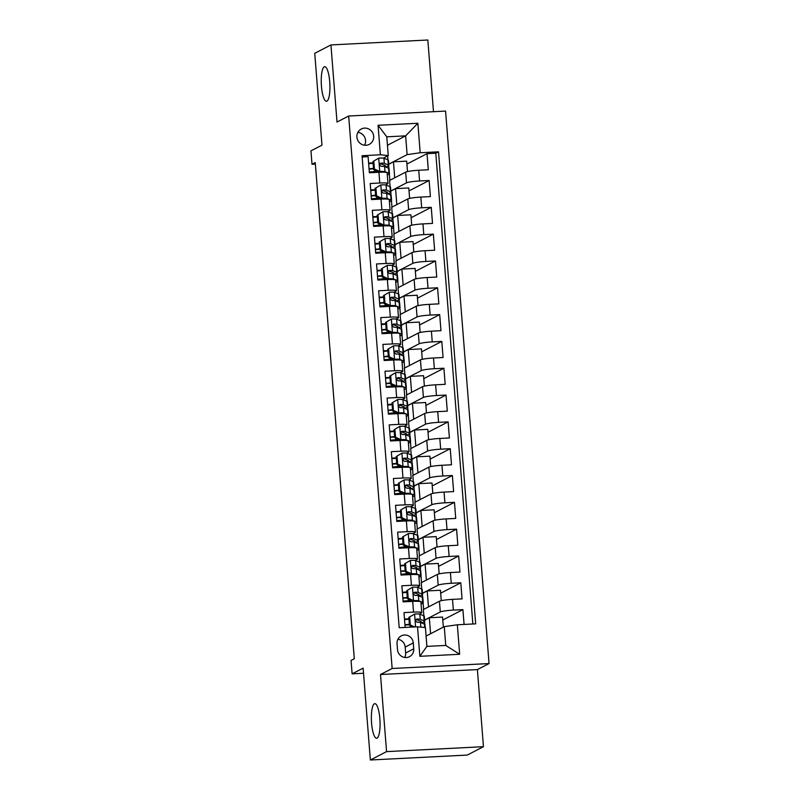 <?xml version="1.0" encoding="UTF-8"?>
<svg xmlns="http://www.w3.org/2000/svg" width="800" height="800" viewBox="0 0 800 800"><rect width="100%" height="100%" fill="white"/><g stroke="black" fill="none" stroke-linecap="round" stroke-linejoin="round"><path stroke-width="1.2" d="M326.93 101.15A17.32 4.28 87.1 0 1 326.46 101.28A17.32 4.28 87.1 0 1 321.37 85.17A17.32 4.28 87.1 0 1 324.23 66.82A17.32 4.28 87.1 0 1 324.7 66.69A17.32 4.28 87.1 0 1 329.8 82.8A17.32 4.28 87.1 0 1 326.93 101.15M377.06 738.11A17.32 4.28 87.1 0 1 376.59 738.24A17.32 4.28 87.1 0 1 371.5 722.13A17.32 4.28 87.1 0 1 374.36 703.78A17.32 4.28 87.1 0 1 374.83 703.65A17.32 4.28 87.1 0 1 379.93 719.76A17.32 4.28 87.1 0 1 377.06 738.11M356.91 137.13A8.66 8.34 62.7 0 0 369.26 144.39A8.66 8.34 62.7 0 0 373.67 136.28A8.66 8.34 62.7 0 0 361.31 129.01A8.66 8.34 62.7 0 0 356.91 137.13M364.57 145.24A8.66 8.34 62.7 0 0 357.91 132.36M433.48 111.69L427.84 40L330.94 44.93L314.74 53.31L321.97 145.16L310.95 150.86L312.01 164.27L315.36 164.1M489.05 663.56L445.57 111.08L348.67 116.01L392.15 668.49L489.05 663.56L477.39 669.59L380.49 674.52L386.56 751.62L483.45 746.69L477.39 669.59M483.45 746.69L467.25 755.07L370.36 760L363.13 668.14L352.11 673.84L363.53 673.26M386.56 751.62L370.36 760M362.15 156.98L368.1 156.68L369.37 172.77L378.93 172.28L379.77 183.01A10.82 1.17 -4.5 0 1 387.97 183.5A10.82 1.17 -4.5 0 1 387.66 183.82L385.47 184.95M379.77 183.01L370.21 183.5L371.48 199.59L381.04 199.1L381.88 209.83A10.82 1.17 -4.5 0 1 390.08 210.32A10.82 1.17 -4.5 0 1 389.77 210.64L387.58 211.77M381.88 209.83L372.32 210.32L373.59 226.41L383.15 225.92L383.99 236.65A10.82 1.17 -4.5 0 1 392.19 237.14A10.82 1.17 -4.5 0 1 391.88 237.46L389.69 238.59M383.99 236.65L374.43 237.14L375.7 253.23L385.26 252.74L386.1 263.47A10.82 1.17 -4.5 0 1 394.3 263.96A10.82 1.17 -4.5 0 1 393.99 264.28L391.8 265.41M386.1 263.47L376.55 263.95L377.81 280.05L387.37 279.56L388.22 290.29A10.82 1.17 -4.5 0 1 396.41 290.78A10.82 1.17 -4.5 0 1 396.1 291.09L393.91 292.23M388.22 290.29L378.66 290.77L379.92 306.87L389.48 306.38L390.33 317.11A10.82 1.17 -4.5 0 1 398.52 317.6A10.82 1.17 -4.5 0 1 398.21 317.91L396.02 319.05M390.33 317.11L380.77 317.59L382.03 333.69L391.59 333.2L392.44 343.93A10.82 1.17 -4.5 0 1 400.64 344.42A10.82 1.17 -4.5 0 1 400.32 344.73L398.13 345.87M392.44 343.93L382.88 344.41L384.14 360.51L393.7 360.02L394.55 370.75A10.82 1.17 -4.5 0 1 402.75 371.24A10.82 1.17 -4.5 0 1 402.43 371.55L400.24 372.68M394.55 370.75L384.99 371.23L386.25 387.32L395.81 386.84L396.66 397.57A10.82 1.17 -4.5 0 1 404.86 398.06A10.82 1.17 -4.5 0 1 404.54 398.37L402.35 399.5M396.66 397.57L387.1 398.05L388.37 414.14L397.92 413.66L398.77 424.39A10.82 1.17 -4.5 0 1 406.97 424.88A10.82 1.17 -4.5 0 1 406.65 425.19L404.46 426.32M398.77 424.39L389.21 424.87L390.48 440.96L400.04 440.48L400.88 451.2A10.82 1.17 -4.5 0 1 409.08 451.7A10.82 1.17 -4.5 0 1 408.76 452.01L406.57 453.14M400.88 451.2L391.32 451.69L392.59 467.78L402.15 467.3L402.99 478.02A10.82 1.17 -4.5 0 1 411.19 478.52A10.82 1.17 -4.5 0 1 410.87 478.83L408.69 479.96M402.99 478.02L393.43 478.51L394.7 494.6L404.26 494.12L405.1 504.84A10.82 1.17 -4.5 0 1 413.3 505.33A10.82 1.17 -4.5 0 1 412.98 505.65L410.8 506.78M405.1 504.84L395.54 505.33L396.81 521.42L406.37 520.94L407.21 531.66A10.82 1.17 -4.5 0 1 415.41 532.15A10.82 1.17 -4.5 0 1 415.09 532.47L412.91 533.6M407.21 531.66L397.65 532.15L398.92 548.24L408.48 547.76L409.32 558.48A10.82 1.17 -4.5 0 1 417.52 558.97A10.82 1.17 -4.5 0 1 417.21 559.29L415.02 560.42M409.32 558.48L399.76 558.97L401.03 575.06L410.59 574.57L411.43 585.3A10.82 1.17 -4.5 0 1 419.63 585.79A10.82 1.17 -4.5 0 1 419.32 586.11L417.13 587.24M411.43 585.3L401.87 585.79L403.14 601.88L412.7 601.39A10.82 1.17 -4.5 0 1 420.9 601.88L421.74 612.61A10.82 1.17 -4.5 0 1 421.43 612.93L419.24 614.06M464.08 624.44L462.91 609.61L442.79 620.01M423.86 615.81L423.37 609.55L439.44 601.24A10.82 1.17 -4.5 0 1 452.51 599.37L462.06 598.88L460.8 582.79L440.68 593.19M421.75 588.99L421.26 582.73L437.33 574.42A10.82 1.17 175.5 0 1 450.4 572.55L459.95 572.06L458.69 555.97L438.57 566.37M419.64 562.17L419.15 555.91L435.22 547.6A10.82 1.17 175.5 0 1 448.28 545.73L457.84 545.24L456.58 529.15L436.46 539.55M417.53 535.35L417.03 529.09L433.11 520.78A10.82 1.17 175.5 0 1 446.17 518.91L455.73 518.42L454.47 502.33L434.35 512.73M415.42 508.53L414.92 502.27L431 493.96A10.82 1.17 175.5 0 1 444.06 492.09L453.62 491.6L452.36 475.51L432.24 485.91M413.31 481.71L412.81 475.45L428.88 467.14A10.82 1.17 175.5 0 1 441.95 465.27L451.51 464.78L450.24 448.69L430.13 459.09M411.2 454.89L410.7 448.63L426.77 440.32A10.82 1.17 175.5 0 1 439.84 438.45L449.4 437.97L448.13 421.87L428.01 432.27M409.08 428.07L408.59 421.81L424.66 413.51A10.82 1.17 175.5 0 1 437.73 411.63L447.29 411.15L446.02 395.05L425.9 405.45M406.97 401.25L406.48 394.99L422.55 386.69A10.82 1.17 175.5 0 1 435.62 384.81L445.18 384.33L443.91 368.23L423.79 378.64M404.86 374.43L404.37 368.17L420.44 359.87A10.82 1.17 175.5 0 1 433.51 357.99L443.07 357.51L441.8 341.41L421.68 351.82M402.75 347.61L402.26 341.35L418.33 333.05A10.82 1.17 175.5 0 1 431.4 331.17L440.96 330.69L439.69 314.6L419.57 325M400.64 320.79L400.15 314.54L416.22 306.23A10.82 1.17 175.5 0 1 429.29 304.35L438.85 303.87L437.58 287.78L417.46 298.18M398.53 293.98L398.04 287.72L414.11 279.41A10.82 1.17 175.5 0 1 427.18 277.53L436.74 277.05L435.47 260.96L415.35 271.36M396.42 267.16L395.93 260.9L412 252.59A10.82 1.17 175.5 0 1 425.07 250.72L434.63 250.23L433.36 234.14L413.24 244.54M394.31 240.34L393.82 234.08L409.89 225.77A10.82 1.17 175.5 0 1 422.96 223.9L432.51 223.41L431.25 207.32L411.13 217.72M392.2 213.52L391.71 207.26L407.78 198.95A10.82 1.17 175.5 0 1 420.84 197.08L430.4 196.59L429.14 180.5L409.02 190.9M352.11 673.84L351.05 660.43L354.29 658.75L315.25 162.59L312.01 164.27M413.74 648.81L413.28 642.91A8.39 8.08 62.7 0 0 401.31 635.87A8.39 8.08 62.7 0 0 397.04 643.74L397.51 649.64A8.39 8.08 62.7 0 0 409.48 656.68A8.39 8.08 62.7 0 0 413.74 648.81L405.64 653L405.18 647.1A8.39 8.08 62.7 0 0 397.93 639.27M388.27 155.59L380.38 154.78L362.05 155.72L399.2 627.74L417.53 626.81L425.42 627.61L426.89 646.39L445.75 645.43L444.27 626.65L457.34 624.78L475.67 623.85L438.52 151.82L420.19 152.76L407.12 154.63L405.64 135.86L386.79 136.82L388.27 155.59L383.36 158.13M380.38 154.78L378.06 125.28L417.87 123.26L420.19 152.76M457.34 624.78L459.66 654.28L419.85 656.31L417.53 626.81M390.82 190.97L406.51 182.86A10.82 1.17 -4.5 0 1 419.58 180.98L429.14 180.5M390.09 186.7L389.6 180.44L405.67 172.13L406.51 182.86M392.93 217.79L408.62 209.68A10.82 1.17 -4.5 0 1 421.69 207.8L431.25 207.32M395.04 244.61L410.73 236.5A10.82 1.17 -4.5 0 1 423.8 234.62L433.36 234.14M397.16 271.43L412.84 263.32A10.82 1.17 -4.5 0 1 425.91 261.44L435.47 260.96M399.27 298.25L414.95 290.14A10.82 1.17 -4.5 0 1 428.02 288.26L437.58 287.78M401.38 325.06L417.06 316.95A10.82 1.17 -4.5 0 1 430.13 315.08L439.69 314.6M403.49 351.88L419.18 343.77A10.82 1.17 -4.5 0 1 432.24 341.9L441.8 341.41M405.6 378.7L421.29 370.59A10.82 1.17 -4.5 0 1 434.35 368.72L443.91 368.23M407.71 405.52L423.4 397.41A10.82 1.17 -4.5 0 1 436.46 395.54L446.02 395.05M409.82 432.34L425.51 424.23A10.82 1.17 -4.5 0 1 438.58 422.36L448.13 421.87M411.93 459.16L427.62 451.05A10.82 1.17 -4.5 0 1 440.69 449.18L450.24 448.69M414.04 485.98L429.73 477.87A10.82 1.17 -4.5 0 1 442.8 476L452.36 475.51M416.15 512.8L431.84 504.69A10.82 1.17 -4.5 0 1 444.91 502.82L454.47 502.33M418.26 539.62L433.95 531.51A10.82 1.17 -4.5 0 1 447.02 529.64L456.58 529.15M420.37 566.44L436.06 558.33A10.82 1.17 -4.5 0 1 449.13 556.46L458.69 555.97M422.48 593.26L438.17 585.15A10.82 1.17 -4.5 0 1 451.24 583.28L460.8 582.79M424.6 620.08L440.28 611.97A10.82 1.17 -4.5 0 1 453.35 610.1L462.91 609.61M472.85 623.99L435.8 153.23L427.03 153.68L406.91 164.08M405.67 172.13A10.82 1.17 175.5 0 1 418.73 170.26L428.29 169.77L427.03 153.68M405.15 627.44L403.99 612.61L413.54 612.12A10.82 1.17 -4.5 0 1 421.74 612.61M426.08 636.06L444.27 626.65M380.49 674.52L392.15 668.49M330.94 44.93L337.01 122.04L348.67 116.01M387.45 145.26L405.64 135.86L417.87 123.26M388.71 164.15L407.12 154.63M387.98 159.88L387.66 155.9M424.79 624.28L424.58 621.57M423.62 609.42L423.12 603.07M422.68 597.46L422.47 594.76M421.51 582.6L421.01 576.25M420.57 570.64L420.35 567.94M419.4 555.78L418.9 549.43M418.46 543.82L418.24 541.12M417.29 528.96L416.79 522.61M416.35 517L416.13 514.3M415.18 502.14L414.68 495.79M414.24 490.19L414.02 487.48M413.07 475.32L412.57 468.97M412.12 463.37L411.91 460.66M410.96 448.5L410.46 442.15M410.01 436.55L409.8 433.84M408.84 421.68L408.34 415.33M407.9 409.73L407.69 407.02M406.73 394.86L406.23 388.51M405.79 382.91L405.58 380.2M404.62 368.04L404.12 361.69M403.68 356.09L403.47 353.38M402.51 341.22L402.01 334.87M401.57 329.27L401.36 326.56M400.4 314.4L399.9 308.05M399.46 302.45L399.25 299.74M398.29 287.59L397.79 281.24M397.35 275.63L397.14 272.92M396.18 260.77L395.68 254.42M395.24 248.81L395.03 246.1M394.07 233.95L393.57 227.6M393.13 221.99L392.92 219.28M391.96 207.13L391.46 200.78M391.02 195.17L390.8 192.46M389.85 180.31L389.35 173.96M388.91 168.35L388.69 165.64M408.95 618.79L404.49 619.02M410.62 627.16L410.52 625.91M443.35 627.13L442.56 617.08L429.33 617.75L424.6 620.2M430.59 633.73L429.33 617.75M408.52 600.57L408.41 599.09M406.84 591.97L402.38 592.2M441.27 600.68L440.45 590.26L427.22 590.93L422.49 593.38M428.48 606.91L427.22 590.93M426.37 580.09L425.11 564.11L420.38 566.56M439.16 573.86L438.34 563.44L425.11 564.11M419.63 585.79L418.79 575.07A10.82 1.17 175.5 0 0 410.59 574.57M404.73 565.15L400.27 565.38M406.41 573.75L406.3 572.27M424.26 553.27L423 537.29L418.27 539.74M437.05 547.04L436.23 536.62L423 537.29M417.52 558.97L416.68 548.25A10.82 1.17 175.5 0 0 408.48 547.76M402.62 538.33L398.16 538.56M404.3 546.93L404.19 545.45M422.15 526.45L420.89 510.47L416.16 512.92M434.94 520.22L434.12 509.8L420.89 510.47M415.41 532.15L414.57 521.43A10.82 1.17 175.5 0 0 406.37 520.94M400.51 511.51L396.05 511.74M402.19 520.11L402.08 518.63M420.04 499.63L418.78 483.65L414.05 486.1M432.83 493.4L432 482.98L418.78 483.65M413.3 505.33L412.46 494.61A10.82 1.17 175.5 0 0 404.26 494.12M398.4 484.69L393.94 484.92M400.08 493.29L399.96 491.81M417.93 472.81L416.67 456.83L411.94 459.28M430.71 466.58L429.89 456.16L416.67 456.83M411.19 478.52L410.34 467.79A10.82 1.17 175.5 0 0 402.15 467.3M396.29 457.87L391.83 458.1M397.97 466.47L397.85 464.99M415.82 445.99L414.56 430.02L409.83 432.46M428.6 439.76L427.78 429.34L414.56 430.02M409.08 451.7L408.23 440.97A10.82 1.17 175.5 0 0 400.04 440.48M394.18 431.05L389.71 431.28M395.86 439.65L395.74 438.17M413.7 419.17L412.45 403.2L407.72 405.64M426.49 412.94L425.67 402.52L412.45 403.2M406.97 424.88L406.12 414.15A10.82 1.17 175.5 0 0 397.92 413.66M392.06 404.23L387.6 404.46M393.75 412.83L393.63 411.35M411.59 392.35L410.34 376.38L405.61 378.82M424.38 386.12L423.56 375.7L410.34 376.38M404.86 398.06L404.01 387.33A10.82 1.17 175.5 0 0 395.81 386.84M389.95 377.41L385.49 377.64M391.64 386.01L391.52 384.53M409.48 365.53L408.23 349.56L403.5 352M422.27 359.3L421.45 348.88L408.23 349.56M402.75 371.24L401.9 360.51A10.82 1.17 175.5 0 0 393.7 360.02M387.84 350.59L383.38 350.82M389.53 359.19L389.41 357.71M407.37 338.71L406.12 322.74L401.39 325.18M420.16 332.48L419.34 322.06L406.12 322.74M400.64 344.42L399.79 333.69A10.82 1.17 175.5 0 0 391.59 333.2M385.73 323.77L381.27 324M387.42 332.37L387.3 330.89M405.26 311.89L404 295.92L399.28 298.36M418.05 305.66L417.23 295.24L404 295.92M398.52 317.6L397.68 306.87A10.82 1.17 175.5 0 0 389.48 306.38M383.62 296.95L379.16 297.18M385.31 305.56L385.19 304.07M403.15 285.07L401.89 269.1L397.16 271.54M415.94 278.85L415.12 268.43L401.89 269.1M396.41 290.78L395.57 280.05A10.82 1.17 175.5 0 0 387.37 279.56M381.51 270.14L377.05 270.36M383.2 278.74L383.08 277.25M401.04 258.25L399.78 242.28L395.05 244.72M413.83 252.03L413.01 241.61L399.78 242.28M394.3 263.96L393.46 253.23A10.82 1.17 175.5 0 0 385.26 252.74M379.4 243.32L374.94 243.54M381.08 251.92L380.97 250.43M398.93 231.43L397.67 215.46L392.94 217.9M411.72 225.21L410.9 214.79L397.67 215.46M392.19 237.14L391.35 226.41A10.82 1.17 175.5 0 0 383.15 225.92M377.29 216.5L372.83 216.72M378.97 225.1L378.86 223.61M396.82 204.61L395.56 188.64L390.83 191.08M409.61 198.39L408.79 187.97L395.56 188.64M390.08 210.32L389.24 199.59A10.82 1.17 175.5 0 0 381.04 199.1M375.18 189.68L370.72 189.9M376.86 198.28L376.75 196.79M394.71 177.79L393.45 161.82L388.72 164.26M407.5 171.57L406.68 161.15L393.45 161.82M435.8 153.23L438.52 151.82M387.97 183.5L387.13 172.77A10.82 1.17 175.5 0 0 378.93 172.28M373.07 162.86L368.61 163.08M374.75 171.46L374.64 169.97M426.89 646.39L419.85 656.31M445.75 645.43L459.66 654.28M378.06 125.28L386.79 136.82M404.75 657.47A8.39 8.08 62.7 0 0 405.64 653M414.71 614.01L408.84 617.4L414.71 614.01A7.17 0.77 -4.5 0 1 419.83 614.19L423.78 615.78A20.7 2.24 -4.5 0 1 424.29 616.21L424.69 621.31A20.7 2.24 175.5 0 0 424.18 620.87L420.24 619.29A7.17 0.77 175.5 0 0 417 619.05L416.42 619.2M408.98 619.19A17.18 1.86 -4.5 0 1 404.54 619.63M409.68 616.96L410.32 625.01L414.7 626.95M408.84 617.4L409.47 625.44L410.32 625.01M413.06 627.03L409.47 625.44M419.97 622.38A17.18 1.86 -4.5 0 0 421.18 621.58A17.18 1.86 -4.5 0 0 420.76 621.22L416.06 619.53L417 619.05C415.17 620.17 415.25 621.24 417.25 622.27A7.17 0.77 -4.5 0 1 420.49 622.51L424.43 624.09A20.7 2.24 -4.5 0 1 424.95 624.53L425.19 627.59M404.97 625.1A20.7 2.24 175.5 0 0 409.41 624.68M421.29 622.83A20.7 2.24 175.5 0 0 424.69 621.31M409.38 624.29A17.18 1.86 -4.5 0 1 404.94 624.72M407.57 590.14L412.6 587.19L407.57 590.14L408.21 598.19L413.65 600.6A7.17 0.77 -4.5 0 1 418.78 600.78L422.72 602.37A20.7 2.24 -4.5 0 1 423.24 602.8A20.7 2.24 -4.5 0 1 421.06 603.99M413.65 600.6L412.81 601.04L415.76 601.3M412.6 587.19A7.17 0.77 -4.5 0 1 417.72 587.37L421.67 588.96A20.7 2.24 -4.5 0 1 422.18 589.39L422.58 594.49A20.7 2.24 175.5 0 0 422.07 594.05L418.12 592.47A7.17 0.77 175.5 0 0 414.88 592.23L414.31 592.38M406.87 592.37A17.18 1.86 -4.5 0 1 402.43 592.81M406.73 590.58L407.36 598.62L408.21 598.19M412.81 601.04L407.36 598.62M417.86 595.57A17.18 1.86 -4.5 0 0 419.07 594.77A17.18 1.86 -4.5 0 0 418.65 594.4L413.95 592.71L414.88 592.23C413.06 593.35 413.14 594.42 415.14 595.45A7.17 0.77 -4.5 0 1 418.38 595.69L422.32 597.27A20.7 2.24 -4.5 0 1 422.83 597.71L423.24 602.8M402.86 598.28A20.7 2.24 175.5 0 0 407.3 597.86M419.18 596.01A20.7 2.24 175.5 0 0 422.58 594.49M403.08 601.12A17.18 1.86 175.5 0 0 411.02 600.24M407.27 597.47A17.18 1.86 -4.5 0 1 402.83 597.9M405.46 563.32L410.49 560.37L405.46 563.32L406.1 571.37L411.54 573.78A7.17 0.77 -4.5 0 1 416.67 573.96L420.61 575.55A20.7 2.24 -4.5 0 1 421.12 575.98A20.7 2.24 -4.5 0 1 418.95 577.17M411.54 573.78L410.7 574.22L413.65 574.48M410.49 560.37A7.17 0.77 -4.5 0 1 415.61 560.55L419.56 562.14A20.7 2.24 -4.5 0 1 420.07 562.57L420.47 567.67A20.7 2.24 175.5 0 0 419.96 567.23L416.01 565.65A7.17 0.77 175.5 0 0 412.77 565.41L412.2 565.56M404.76 565.55A17.18 1.86 -4.5 0 1 400.32 565.99M404.62 563.76L405.25 571.8L406.1 571.37M410.7 574.22L405.25 571.8M415.75 568.75A17.18 1.86 -4.5 0 0 416.96 567.95A17.18 1.86 -4.5 0 0 416.54 567.58L411.84 565.89L412.77 565.41C410.95 566.53 411.03 567.6 413.03 568.63A7.17 0.77 -4.5 0 1 416.27 568.87L420.21 570.45A20.7 2.24 -4.5 0 1 420.72 570.89L421.12 575.98M400.75 571.46A20.7 2.24 175.5 0 0 405.19 571.04M417.06 569.19A20.7 2.24 175.5 0 0 420.47 567.67M400.97 574.3A17.18 1.86 175.5 0 0 408.9 573.42M405.16 570.65A17.18 1.86 -4.5 0 1 400.72 571.08M403.35 536.5L408.38 533.55L403.35 536.5L403.98 544.55L409.43 546.96A7.17 0.77 -4.5 0 1 414.56 547.14L418.5 548.73A20.7 2.24 -4.5 0 1 419.01 549.16A20.7 2.24 -4.5 0 1 416.84 550.35M409.43 546.96L408.59 547.4L411.54 547.66M408.38 533.55A7.17 0.77 -4.5 0 1 413.5 533.73L417.45 535.32A20.7 2.24 -4.5 0 1 417.96 535.75L418.36 540.85A20.7 2.24 175.5 0 0 417.85 540.41L413.9 538.83A7.17 0.77 175.5 0 0 410.66 538.59L410.09 538.74M402.65 538.73A17.18 1.86 -4.5 0 1 398.21 539.17M402.51 536.94L403.14 544.98L403.98 544.55M408.59 547.4L403.14 544.98M413.63 541.93A17.18 1.86 -4.5 0 0 414.85 541.13A17.18 1.86 -4.5 0 0 414.43 540.76L409.73 539.07L410.66 538.59C408.84 539.71 408.92 540.78 410.92 541.81A7.17 0.77 -4.5 0 1 414.16 542.05L418.1 543.63A20.7 2.24 -4.5 0 1 418.61 544.07L419.01 549.16M398.64 544.64A20.7 2.24 175.5 0 0 403.08 544.22M414.95 542.37A20.7 2.24 175.5 0 0 418.36 540.85M398.86 547.48A17.18 1.86 175.5 0 0 406.79 546.6M403.05 543.83A17.18 1.86 -4.5 0 1 398.61 544.26M401.24 509.68L406.27 506.74L401.24 509.68L401.87 517.73L407.32 520.14A7.17 0.77 -4.5 0 1 412.45 520.32L416.39 521.91A20.7 2.24 -4.5 0 1 416.9 522.34A20.7 2.24 -4.5 0 1 414.73 523.53M407.32 520.14L406.48 520.58L409.43 520.84M406.27 506.74A7.17 0.77 -4.5 0 1 411.39 506.92L415.34 508.5A20.7 2.24 -4.5 0 1 415.85 508.94L416.25 514.03A20.7 2.24 175.5 0 0 415.74 513.59L411.79 512.01A7.17 0.77 175.5 0 0 408.55 511.77L407.97 511.92M400.54 511.91A17.18 1.86 -4.5 0 1 396.09 512.35M400.4 510.12L401.03 518.16L401.87 517.73M406.48 520.58L401.03 518.16M411.52 515.11A17.18 1.86 -4.5 0 0 412.74 514.31A17.18 1.86 -4.5 0 0 412.32 513.94L407.62 512.25L408.55 511.77C406.73 512.89 406.81 513.96 408.81 514.99A7.17 0.77 -4.5 0 1 412.05 515.23L415.99 516.81A20.7 2.24 -4.5 0 1 416.5 517.25L416.9 522.34M396.53 517.82A20.7 2.24 175.5 0 0 400.97 517.4M412.84 515.55A20.7 2.24 175.5 0 0 416.25 514.03M396.75 520.66A17.18 1.86 175.5 0 0 404.68 519.78M400.94 517.01A17.18 1.86 -4.5 0 1 396.5 517.45M399.13 482.86L404.16 479.92L399.13 482.86L399.76 490.91L405.21 493.33A7.17 0.77 -4.5 0 1 410.34 493.51L414.28 495.09A20.7 2.24 -4.5 0 1 414.79 495.53A20.7 2.24 -4.5 0 1 412.62 496.71M405.21 493.33L404.37 493.76L407.32 494.02M404.16 479.92A7.17 0.77 -4.5 0 1 409.28 480.1L413.23 481.68A20.7 2.24 -4.5 0 1 413.74 482.12L414.14 487.21A20.7 2.24 175.5 0 0 413.63 486.77L409.68 485.19A7.17 0.77 175.5 0 0 406.44 484.95L405.86 485.1M398.43 485.09A17.18 1.86 -4.5 0 1 393.98 485.53M398.29 483.3L398.92 491.35L399.76 490.91M404.37 493.76L398.92 491.35M409.41 488.29A17.18 1.86 -4.5 0 0 410.63 487.49A17.18 1.86 -4.5 0 0 410.21 487.12L405.51 485.43L406.44 484.95C404.61 486.07 404.7 487.14 406.7 488.17A7.17 0.77 -4.5 0 1 409.93 488.41L413.88 489.99A20.7 2.24 -4.5 0 1 414.39 490.43L414.79 495.53M394.41 491.01A20.7 2.24 175.5 0 0 398.86 490.58M410.73 488.73A20.7 2.24 175.5 0 0 414.14 487.21M394.64 493.84A17.18 1.86 175.5 0 0 402.57 492.96M398.83 490.19A17.18 1.86 -4.5 0 1 394.38 490.63M397.02 456.04L402.05 453.1L397.02 456.04L397.65 464.09L403.1 466.51A7.17 0.77 -4.5 0 1 408.22 466.69L412.17 468.27A20.7 2.24 -4.5 0 1 412.68 468.71A20.7 2.24 -4.5 0 1 410.51 469.9M403.1 466.51L402.26 466.94L405.21 467.2M402.05 453.1A7.17 0.77 -4.5 0 1 407.17 453.28L411.12 454.86A20.7 2.24 -4.5 0 1 411.63 455.3L412.03 460.39A20.7 2.24 175.5 0 0 411.52 459.95L407.57 458.37A7.17 0.77 175.5 0 0 404.33 458.13L403.75 458.28M396.32 458.28A17.18 1.86 -4.5 0 1 391.87 458.71M396.18 456.48L396.81 464.53L397.65 464.09M402.26 466.94L396.81 464.53M407.3 461.47A17.18 1.86 -4.5 0 0 408.52 460.67A17.18 1.86 -4.5 0 0 408.1 460.3L403.4 458.62L404.33 458.13C402.5 459.25 402.59 460.33 404.58 461.35A7.17 0.77 -4.5 0 1 407.82 461.59L411.77 463.17A20.7 2.24 -4.5 0 1 412.28 463.61L412.68 468.71M392.3 464.19A20.7 2.24 175.5 0 0 396.75 463.76M408.62 461.91A20.7 2.24 175.5 0 0 412.03 460.39M392.53 467.02A17.18 1.86 175.5 0 0 400.46 466.14M396.72 463.37A17.18 1.86 -4.5 0 1 392.27 463.81M394.91 429.22L399.93 426.28L394.91 429.22L395.54 437.27L400.99 439.69A7.17 0.77 -4.5 0 1 406.11 439.87L410.06 441.45A20.7 2.24 -4.5 0 1 410.57 441.89A20.7 2.24 -4.5 0 1 408.4 443.08M400.99 439.69L400.15 440.12L403.1 440.38M399.93 426.28A7.17 0.77 -4.5 0 1 405.06 426.46L409 428.04A20.7 2.24 -4.5 0 1 409.52 428.48L409.92 433.57A20.7 2.24 175.5 0 0 409.41 433.13L405.46 431.55A7.17 0.77 175.5 0 0 402.22 431.31L401.64 431.46M394.21 431.46A17.18 1.86 -4.5 0 1 389.76 431.89M394.07 429.66L394.7 437.71L395.54 437.27M400.15 440.12L394.7 437.71M405.19 434.65A17.18 1.86 -4.5 0 0 406.41 433.85A17.18 1.86 -4.5 0 0 405.99 433.48L401.29 431.8L402.22 431.31C400.39 432.43 400.48 433.51 402.47 434.53A7.17 0.77 -4.5 0 1 405.71 434.77L409.66 436.35A20.7 2.24 -4.5 0 1 410.17 436.79L410.57 441.89M390.19 437.37A20.7 2.24 175.5 0 0 394.64 436.95M406.51 435.09A20.7 2.24 175.5 0 0 409.92 433.57M390.42 440.21A17.18 1.86 175.5 0 0 398.35 439.33M394.61 436.55A17.18 1.86 -4.5 0 1 390.16 436.99M392.8 402.41L397.82 399.46L392.8 402.41L393.43 410.45L398.88 412.87A7.17 0.77 -4.5 0 1 404 413.05L407.95 414.63A20.7 2.24 -4.5 0 1 408.46 415.07A20.7 2.24 -4.5 0 1 406.29 416.26M398.88 412.87L398.04 413.3L400.99 413.56M397.82 399.46A7.17 0.77 -4.5 0 1 402.95 399.64L406.89 401.22A20.7 2.24 -4.5 0 1 407.4 401.66L407.81 406.75A20.7 2.24 175.5 0 0 407.29 406.32L403.35 404.73A7.17 0.77 175.5 0 0 400.11 404.49L399.53 404.64M392.1 404.64A17.18 1.86 -4.5 0 1 387.65 405.07M391.96 402.84L392.59 410.89L393.43 410.45M398.04 413.3L392.59 410.89M403.08 407.83A17.18 1.86 -4.5 0 0 404.3 407.03A17.18 1.86 -4.5 0 0 403.87 406.67L399.18 404.98L400.11 404.49C398.28 405.61 398.37 406.69 400.36 407.71A7.17 0.77 -4.5 0 1 403.6 407.95L407.55 409.53A20.7 2.24 -4.5 0 1 408.06 409.97L408.46 415.07M388.08 410.55A20.7 2.24 175.5 0 0 392.53 410.13M404.4 408.27A20.7 2.24 175.5 0 0 407.81 406.75M388.31 413.39A17.18 1.86 175.5 0 0 396.24 412.51M392.5 409.73A17.18 1.86 -4.5 0 1 388.05 410.17M390.69 375.59L395.71 372.64L390.69 375.59L391.32 383.63L396.77 386.05A7.17 0.77 -4.5 0 1 401.89 386.23L405.84 387.81A20.7 2.24 -4.5 0 1 406.35 388.25A20.7 2.24 -4.5 0 1 404.18 389.44M396.77 386.05L395.93 386.48L398.88 386.74M395.71 372.64A7.17 0.77 -4.5 0 1 400.84 372.82L404.78 374.4A20.7 2.24 -4.5 0 1 405.29 374.84L405.7 379.93A20.7 2.24 175.5 0 0 405.18 379.5L401.24 377.91A7.17 0.77 175.5 0 0 398 377.67L397.42 377.82M389.99 377.82A17.18 1.86 -4.5 0 1 385.54 378.25M389.84 376.02L390.48 384.07L391.32 383.63M395.93 386.48L390.48 384.07M400.97 381.01A17.18 1.86 -4.5 0 0 402.19 380.21A17.18 1.86 -4.5 0 0 401.76 379.85L397.07 378.16L398 377.67C396.17 378.79 396.26 379.87 398.25 380.89A7.17 0.77 -4.5 0 1 401.49 381.13L405.44 382.71A20.7 2.24 -4.5 0 1 405.95 383.15L406.35 388.25M385.97 383.73A20.7 2.24 175.5 0 0 390.42 383.31M402.29 381.45A20.7 2.24 175.5 0 0 405.7 379.93M386.2 386.57A17.18 1.86 175.5 0 0 394.13 385.69M390.39 382.91A17.18 1.86 -4.5 0 1 385.94 383.35M388.58 348.77L393.6 345.82L388.58 348.77L389.21 356.81L394.66 359.23A7.17 0.77 -4.5 0 1 399.78 359.41L403.73 360.99A20.7 2.24 -4.5 0 1 404.24 361.43A20.7 2.24 -4.5 0 1 402.07 362.62M394.66 359.23L393.82 359.66L396.77 359.92M393.6 345.82A7.17 0.77 -4.5 0 1 398.73 346L402.67 347.58A20.7 2.24 -4.5 0 1 403.18 348.02L403.58 353.11A20.7 2.24 175.5 0 0 403.07 352.68L399.13 351.09A7.17 0.77 175.5 0 0 395.89 350.86L395.31 351M387.88 351A17.18 1.86 -4.5 0 1 383.43 351.43M387.73 349.2L388.37 357.25L389.21 356.81M393.82 359.66L388.37 357.25M398.86 354.19A17.18 1.86 -4.5 0 0 400.08 353.39A17.18 1.86 -4.5 0 0 399.65 353.03L394.96 351.34L395.89 350.86C394.06 351.97 394.15 353.05 396.14 354.07A7.17 0.77 -4.5 0 1 399.38 354.31L403.33 355.89A20.7 2.24 -4.5 0 1 403.84 356.33L404.24 361.43M383.86 356.91A20.7 2.24 175.5 0 0 388.31 356.49M400.18 354.63A20.7 2.24 175.5 0 0 403.58 353.11M384.08 359.75A17.18 1.86 175.5 0 0 392.02 358.87M388.28 356.09A17.18 1.86 -4.5 0 1 383.83 356.53M386.47 321.95L391.49 319L386.47 321.95L387.1 329.99L392.55 332.41A7.17 0.77 -4.5 0 1 397.67 332.59L401.62 334.17A20.7 2.24 -4.5 0 1 402.13 334.61A20.7 2.24 -4.5 0 1 399.96 335.8M392.55 332.41L391.7 332.84L394.65 333.1M391.49 319A7.17 0.77 -4.5 0 1 396.62 319.18L400.56 320.76A20.7 2.24 -4.5 0 1 401.07 321.2L401.47 326.29A20.7 2.24 175.5 0 0 400.96 325.86L397.02 324.27A7.17 0.77 175.5 0 0 393.78 324.04L393.2 324.18M385.76 324.18A17.18 1.86 -4.5 0 1 381.32 324.61M385.62 322.38L386.26 330.43L387.1 329.99M391.7 332.84L386.26 330.43M396.75 327.37A17.18 1.86 -4.5 0 0 397.97 326.57A17.18 1.86 -4.5 0 0 397.54 326.21L392.84 324.52L393.78 324.04C391.95 325.15 392.03 326.23 394.03 327.25A7.17 0.77 -4.5 0 1 397.27 327.49L401.22 329.07A20.7 2.24 -4.5 0 1 401.73 329.51L402.13 334.61M381.75 330.09A20.7 2.24 175.5 0 0 386.2 329.67M398.07 327.81A20.7 2.24 175.5 0 0 401.47 326.29M381.97 332.93A17.18 1.86 175.5 0 0 389.91 332.05M386.17 329.27A17.18 1.86 -4.5 0 1 381.72 329.71M384.35 295.13L389.38 292.18L384.35 295.13L384.99 303.17L390.44 305.59A7.17 0.77 -4.5 0 1 395.56 305.77L399.51 307.35A20.7 2.24 -4.5 0 1 400.02 307.79A20.7 2.24 -4.5 0 1 397.85 308.98M390.44 305.59L389.59 306.02L392.54 306.28M389.38 292.18A7.17 0.77 -4.5 0 1 394.51 292.36L398.45 293.94A20.7 2.24 -4.5 0 1 398.96 294.38L399.36 299.47A20.7 2.24 175.5 0 0 398.85 299.04L394.91 297.45A7.17 0.77 175.5 0 0 391.67 297.22L391.09 297.36M383.65 297.36A17.18 1.86 -4.5 0 1 379.21 297.79M383.51 295.56L384.15 303.61L384.99 303.17M389.59 306.02L384.15 303.61M394.64 300.55A17.18 1.86 -4.5 0 0 395.86 299.75A17.18 1.86 -4.5 0 0 395.43 299.39L390.73 297.7L391.67 297.22C389.84 298.34 389.92 299.41 391.92 300.43A7.17 0.77 -4.5 0 1 395.16 300.67L399.11 302.26A20.7 2.24 -4.5 0 1 399.62 302.69L400.02 307.79M379.64 303.27A20.7 2.24 175.5 0 0 384.09 302.85M395.96 300.99A20.7 2.24 175.5 0 0 399.36 299.47M379.86 306.11A17.18 1.86 175.5 0 0 387.8 305.23M384.05 302.45A17.18 1.86 -4.5 0 1 379.61 302.89M382.24 268.31L387.27 265.36L382.24 268.31L382.88 276.35L388.33 278.77A7.17 0.77 -4.5 0 1 393.45 278.95L397.4 280.53A20.7 2.24 -4.5 0 1 397.91 280.97A20.7 2.24 -4.5 0 1 395.74 282.16M388.33 278.77L387.48 279.21L390.43 279.46M387.27 265.36A7.17 0.77 -4.5 0 1 392.39 265.54L396.34 267.12A20.7 2.24 -4.5 0 1 396.85 267.56L397.25 272.66A20.7 2.24 175.5 0 0 396.74 272.22L392.8 270.64A7.17 0.77 175.5 0 0 389.56 270.4L388.98 270.54M381.54 270.54A17.18 1.86 -4.5 0 1 377.1 270.97M381.4 268.74L382.03 276.79L382.88 276.35M387.48 279.21L382.03 276.79M392.53 273.73A17.18 1.86 -4.5 0 0 393.75 272.93A17.18 1.86 -4.5 0 0 393.32 272.57L388.62 270.88L389.56 270.4C387.73 271.52 387.81 272.59 389.81 273.61A7.17 0.77 -4.5 0 1 393.05 273.85L396.99 275.44A20.7 2.24 -4.5 0 1 397.51 275.87L397.91 280.97M377.53 276.45A20.7 2.24 175.5 0 0 381.98 276.03M393.85 274.17A20.7 2.24 175.5 0 0 397.25 272.66M377.75 279.29A17.18 1.86 175.5 0 0 385.69 278.41M381.94 275.63A17.18 1.86 -4.5 0 1 377.5 276.07M380.13 241.49L385.16 238.54L380.13 241.49L380.77 249.53L386.22 251.95A7.17 0.77 -4.5 0 1 391.34 252.13L395.28 253.71A20.7 2.24 -4.5 0 1 395.8 254.15A20.7 2.24 -4.5 0 1 393.62 255.34M386.22 251.95L385.37 252.39L388.32 252.64M385.16 238.54A7.17 0.77 -4.5 0 1 390.28 238.72L394.23 240.3A20.7 2.24 -4.5 0 1 394.74 240.74L395.14 245.84A20.7 2.24 175.5 0 0 394.63 245.4L390.68 243.82A7.17 0.77 175.5 0 0 387.45 243.58L386.87 243.72M379.43 243.72A17.18 1.86 -4.5 0 1 374.99 244.15M379.29 241.92L379.92 249.97L380.77 249.53M385.37 252.39L379.92 249.97M390.42 246.91A17.18 1.86 -4.5 0 0 391.63 246.11A17.18 1.86 -4.5 0 0 391.21 245.75L386.51 244.06L387.45 243.58C385.62 244.7 385.7 245.77 387.7 246.8A7.17 0.77 -4.5 0 1 390.94 247.03L394.88 248.62A20.7 2.24 -4.5 0 1 395.39 249.05L395.8 254.15M375.42 249.63A20.7 2.24 175.5 0 0 379.86 249.21M391.74 247.35A20.7 2.24 175.5 0 0 395.14 245.84M375.64 252.47A17.18 1.86 175.5 0 0 383.58 251.59M379.83 248.81A17.18 1.86 -4.5 0 1 375.39 249.25M378.02 214.67L383.05 211.72L378.02 214.67L378.66 222.71L384.1 225.13A7.17 0.77 -4.5 0 1 389.23 225.31L393.17 226.89A20.7 2.24 -4.5 0 1 393.69 227.33A20.7 2.24 -4.5 0 1 391.51 228.52M384.1 225.13L383.26 225.57L386.21 225.82M383.05 211.72A7.17 0.77 -4.5 0 1 388.17 211.9L392.12 213.48A20.7 2.24 -4.5 0 1 392.63 213.92L393.03 219.02A20.7 2.24 175.5 0 0 392.52 218.58L388.57 217A7.17 0.77 175.5 0 0 385.33 216.76L384.76 216.9M377.32 216.9A17.18 1.86 -4.5 0 1 372.88 217.34M377.18 215.1L377.81 223.15L378.66 222.71M383.26 225.57L377.81 223.15M388.31 220.09A17.18 1.86 -4.5 0 0 389.52 219.29A17.18 1.86 -4.5 0 0 389.1 218.93L384.4 217.24L385.33 216.76C383.51 217.88 383.59 218.95 385.59 219.98A7.17 0.77 -4.5 0 1 388.83 220.21L392.77 221.8A20.7 2.24 -4.5 0 1 393.28 222.23L393.69 227.33M373.31 222.81A20.7 2.24 175.5 0 0 377.75 222.39M389.62 220.53A20.7 2.24 175.5 0 0 393.03 219.02M373.53 225.65A17.18 1.86 175.5 0 0 381.46 224.77M377.72 222A17.18 1.86 -4.5 0 1 373.28 222.43M375.91 187.85L380.94 184.9L375.91 187.85L376.55 195.9L381.99 198.31A7.17 0.77 -4.5 0 1 387.12 198.49L391.06 200.07A20.7 2.24 -4.5 0 1 391.57 200.51A20.7 2.24 -4.5 0 1 389.4 201.7M381.99 198.31L381.15 198.75L384.1 199M380.94 184.9A7.17 0.77 -4.5 0 1 386.06 185.08L390.01 186.66A20.7 2.24 -4.5 0 1 390.52 187.1L390.92 192.2A20.7 2.24 175.5 0 0 390.41 191.76L386.46 190.18A7.17 0.77 175.5 0 0 383.22 189.94L382.65 190.08M375.21 190.08A17.18 1.86 -4.5 0 1 370.77 190.52M375.07 188.28L375.7 196.33L376.55 195.9M381.15 198.75L375.7 196.33M386.2 193.27A17.18 1.86 -4.5 0 0 387.41 192.47A17.18 1.86 -4.5 0 0 386.99 192.11L382.29 190.42L383.22 189.94C381.4 191.06 381.48 192.13 383.48 193.16A7.17 0.77 -4.5 0 1 386.72 193.4L390.66 194.98A20.7 2.24 -4.5 0 1 391.17 195.41L391.57 200.51M371.2 195.99A20.7 2.24 175.5 0 0 375.64 195.57M387.51 193.71A20.7 2.24 175.5 0 0 390.92 192.2M371.42 198.83A17.18 1.86 175.5 0 0 379.35 197.95M375.61 195.18A17.18 1.86 -4.5 0 1 371.17 195.61M373.8 161.03L378.83 158.08L373.8 161.03L374.43 169.08L379.88 171.49A7.17 0.77 -4.5 0 1 385.01 171.67L388.95 173.25A20.7 2.24 -4.5 0 1 389.46 173.69A20.7 2.24 -4.5 0 1 387.29 174.88M379.88 171.49L379.04 171.93L381.99 172.18M378.83 158.08A7.17 0.77 -4.5 0 1 383.95 158.26L387.9 159.84A20.7 2.24 -4.5 0 1 388.41 160.28L388.81 165.38A20.7 2.24 175.5 0 0 388.3 164.94L384.35 163.36A7.17 0.77 175.5 0 0 381.11 163.12L380.54 163.26M373.1 163.26A17.18 1.86 -4.5 0 1 368.66 163.7M372.96 161.47L373.59 169.51L374.43 169.08M379.04 171.93L373.59 169.51M384.08 166.45A17.18 1.86 -4.5 0 0 385.3 165.65A17.18 1.86 -4.5 0 0 384.88 165.29L380.18 163.6L381.11 163.12C379.29 164.24 379.37 165.31 381.37 166.34A7.17 0.77 -4.5 0 1 384.61 166.58L388.55 168.16A20.7 2.24 -4.5 0 1 389.06 168.6L389.46 173.69M369.09 169.17A20.7 2.24 175.5 0 0 373.53 168.75M385.4 166.9A20.7 2.24 175.5 0 0 388.81 165.38M369.31 172.01A17.18 1.86 175.5 0 0 377.24 171.13M373.5 168.36A17.18 1.86 -4.5 0 1 369.06 168.79M407.78 198.95L408.62 209.68M409.89 225.77L410.73 236.5M412 252.59L412.84 263.32M414.11 279.41L414.95 290.14M416.22 306.23L417.06 316.95M418.33 333.05L419.18 343.77M420.44 359.87L421.29 370.59M422.55 386.69L423.4 397.41M424.66 413.51L425.51 424.23M426.77 440.32L427.62 451.05M428.88 467.14L429.73 477.87M431 493.96L431.84 504.69M433.11 520.78L433.95 531.51M435.22 547.6L436.06 558.33M437.33 574.42L438.17 585.15M439.44 601.24L440.28 611.97M452.51 599.37L453.35 610.1M418.73 170.26L419.58 180.98M420.84 197.08L421.69 207.8M422.96 223.9L423.8 234.62M425.07 250.72L425.91 261.44M427.18 277.53L428.02 288.26M429.29 304.35L430.13 315.08M431.4 331.17L432.24 341.9M433.51 357.99L434.35 368.72M435.62 384.81L436.46 395.54M437.73 411.63L438.58 422.36M439.84 438.45L440.69 449.18M441.95 465.27L442.8 476M444.06 492.09L444.91 502.82M446.17 518.91L447.02 529.64M448.28 545.73L449.13 556.46M450.4 572.55L451.24 583.28M412.7 601.39L413.54 612.12M405.18 647.1L413.28 642.91M414.58 614.09L415.59 626.91M424.43 624.09L424.71 627.54M423.78 615.78L424.18 620.87M420.49 622.51L420.85 627.15M419.83 614.19L420.24 619.29M412.47 587.27L413.52 600.54M422.32 597.27L422.72 602.37M421.67 588.96L422.07 594.05M418.38 595.69L418.78 600.78M417.72 587.37L418.12 592.47M410.36 560.45L411.41 573.72M420.21 570.45L420.61 575.55M419.56 562.14L419.96 567.23M416.27 568.87L416.67 573.96M415.61 560.55L416.01 565.65M408.25 533.63L409.3 546.9M418.1 543.63L418.5 548.73M417.45 535.32L417.85 540.41M414.16 542.05L414.56 547.14M413.5 533.73L413.9 538.83M406.14 506.81L407.19 520.08M415.99 516.81L416.39 521.91M415.34 508.5L415.74 513.59M412.05 515.23L412.45 520.32M411.39 506.92L411.79 512.01M404.03 479.99L405.08 493.26M413.88 489.99L414.28 495.09M413.23 481.68L413.63 486.77M409.93 488.41L410.34 493.51M409.28 480.1L409.68 485.19M401.92 453.17L402.97 466.45M411.77 463.17L412.17 468.27M411.12 454.86L411.52 459.95M407.82 461.59L408.22 466.69M407.17 453.28L407.57 458.37M399.81 426.35L400.85 439.63M409.66 436.35L410.06 441.45M409 428.04L409.41 433.13M405.71 434.77L406.11 439.87M405.06 426.46L405.46 431.55M397.7 399.53L398.74 412.81M407.55 409.53L407.95 414.63M406.89 401.22L407.29 406.32M403.6 407.95L404 413.05M402.95 399.64L403.35 404.73M395.59 372.71L396.63 385.99M405.44 382.71L405.84 387.81M404.78 374.4L405.18 379.5M401.49 381.13L401.89 386.23M400.84 372.82L401.24 377.91M393.48 345.89L394.52 359.17M403.33 355.89L403.73 360.99M402.67 347.58L403.07 352.68M399.38 354.31L399.78 359.41M398.73 346L399.13 351.09M391.37 319.07L392.41 332.35M401.22 329.07L401.62 334.17M400.56 320.76L400.96 325.86M397.27 327.49L397.67 332.59M396.62 319.18L397.02 324.27M389.26 292.25L390.3 305.53M399.11 302.26L399.51 307.35M398.45 293.94L398.85 299.04M395.16 300.67L395.56 305.77M394.51 292.36L394.91 297.45M387.15 265.43L388.19 278.71M396.99 275.44L397.4 280.53M396.34 267.12L396.74 272.22M393.05 273.85L393.45 278.95M392.39 265.54L392.8 270.64M385.03 238.61L386.08 251.89M394.88 248.62L395.28 253.71M394.23 240.3L394.63 245.4M390.94 247.03L391.34 252.13M390.28 238.72L390.68 243.82M382.92 211.79L383.97 225.07M392.77 221.8L393.17 226.89M392.12 213.48L392.52 218.58M388.83 220.21L389.23 225.31M388.17 211.9L388.57 217M380.81 184.97L381.86 198.25M390.66 194.98L391.06 200.07M390.01 186.66L390.41 191.76M386.72 193.4L387.12 198.49M386.06 185.08L386.46 190.18M378.7 158.16L379.75 171.43M388.55 168.16L388.95 173.25M387.9 159.84L388.3 164.94M384.61 166.58L385.01 171.67M383.95 158.26L384.35 163.36"/></g></svg>
